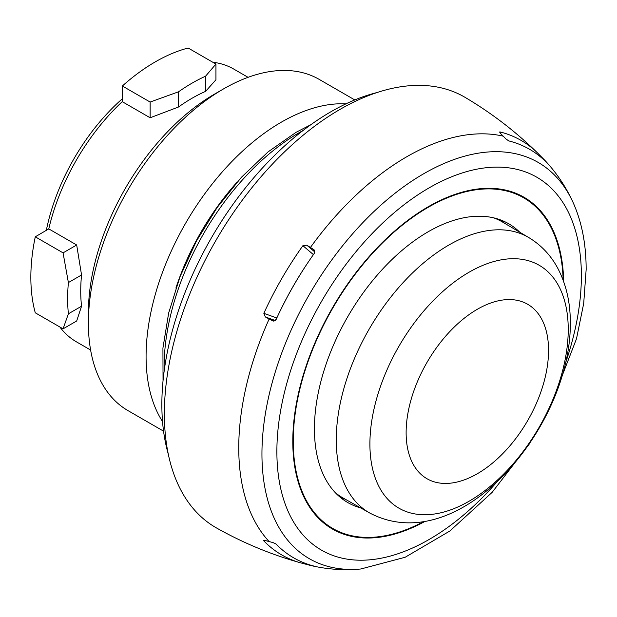 <?xml version="1.0" encoding="UTF-8"?>
<svg xmlns="http://www.w3.org/2000/svg" width="617" height="617" viewBox="0 0 617 617"><rect width="100%" height="100%" fill="white"/><g stroke="black" fill="none" stroke-linecap="round" stroke-linejoin="round"><path stroke-width="0.93" d="M122.351 86.01A175.93 101.574 -60 0 1 155.253 61.893A175.93 101.574 -60 0 1 188.154 48.018L215.942 64.06L205.577 76.184A175.93 101.574 -60 0 0 178.537 91.802L178.537 106.996L150.139 117.77L150.139 102.052L122.351 86.01L122.235 101.666L150.139 117.77M150.139 102.052L178.537 91.802M68.387 313.806L81.552 306.209A157.451 90.9 -60 0 1 80.727 291.07A157.451 90.9 -60 0 1 81.552 274.981L68.387 282.578A175.93 101.574 120 0 0 68.387 313.806L63.065 328.846L35.277 312.804A175.93 101.574 -60 0 1 35.277 236.812L48.782 228.892A157.451 90.9 -60 0 1 122.235 101.666M68.387 282.578L63.065 252.862L35.277 236.812M212.749 62.209A157.451 90.9 -60 0 1 233.858 69.127L248.065 77.326M90.614 350.032L76.415 341.833A157.451 90.9 -60 0 1 59.872 327.002M178.537 106.996A157.451 90.9 -60 0 1 205.577 91.385L205.577 76.184M63.065 328.846L76.685 320.987L81.552 306.209M88.385 312.819A178.668 103.155 -60 0 1 214.724 94L223.609 88.871A191.231 110.404 120 0 0 88.385 323.077L88.385 312.819M215.942 64.06L215.942 79.778L205.577 91.385M48.782 228.892L76.685 245.003L81.552 274.981M76.685 245.003L63.065 252.862M354.783 99.931L319.22 79.4A191.231 110.404 120 0 0 223.609 88.871M163.559 431.152L127.997 410.621A191.231 110.404 -60 0 1 88.385 323.077M162.526 421.527A191.231 110.404 -60 0 1 146.082 356.387A191.231 110.404 120 0 1 345.936 103.857M237.059 182.154A178.483 103.047 120 0 0 175.899 288.077M377.064 92.535A239.041 138.007 120 0 0 330.882 111.77A239.041 138.007 -60 0 0 168.287 454.143M313.922 566.067L314.493 566.213L313.868 566.19A95.612 76.886 103 0 1 311.847 565.758A95.612 76.886 103 0 1 310.428 565.419A446.207 358.793 103 0 1 306.834 564.47L302.901 563.444A239.334 138.177 -60 0 1 300.579 562.827C271.249 554.614 243.252 543.014 216.629 528.029A248.597 143.53 -60 0 1 164.369 413.791A248.597 143.53 120 0 1 273.385 163.081A248.597 143.53 120 0 1 465.218 97.447C491.51 113.019 515.55 131.46 537.345 152.769A239.334 138.177 -60 0 1 539.027 154.458L541.888 157.35A446.207 358.786 -43 0 1 544.502 159.988A95.612 76.886 -43 0 1 545.505 161.045A95.612 76.886 -43 0 1 546.893 162.579L546.809 162.687M314.678 250.548L313.868 249.669L314.493 253.078A235.887 136.187 -60 0 0 276.038 319.675L272.776 320.84A95.612 13.559 -155.8 0 1 269.151 318.958A446.207 63.258 -155.8 0 1 265.387 316.984L263.845 313.336A239.334 138.177 -60 0 1 302.901 245.689L306.834 245.196A446.207 63.266 -144.2 0 1 310.428 247.471A95.612 13.559 -144.2 0 1 313.868 249.669L314.431 250.17M547.225 163.112L546.893 162.579L547.225 163.112A235.887 136.187 -60 0 0 508.77 140.915L505.801 138.856A95.612 76.886 -77 0 0 503.225 136.164A446.207 358.793 -77 0 0 500.441 133.426L499.971 131.915A239.334 138.177 -60 0 1 537.345 152.769M499.477 132.053L499.971 131.915L499.901 132.848M541.741 157.929L541.888 157.35M538.764 155.492L539.027 154.458M273.493 321.079L273.94 321.102M314.493 566.213A235.887 136.187 -60 0 1 276.038 544.017L272.776 542.474A95.612 76.886 137 0 1 269.151 541.587A446.207 358.786 137 0 1 265.387 540.546L263.845 540.893L263.721 540.399M306.834 564.47L307.258 564.054M300.579 562.827A239.334 138.177 -60 0 1 263.845 540.893L264.624 540.369M302.901 563.444L303.664 562.704M360.714 507.922A160.952 92.928 -60 0 1 347.764 502.547A160.952 92.928 -60 0 1 314.431 428.861A160.952 92.928 -60 0 1 384.684 266.883A160.952 92.928 -60 0 1 508.716 223.763A160.952 92.928 -60 0 1 519.853 232.285M340.677 497.649A160.952 92.928 120 0 0 345.088 499.13M504.421 223.153A160.952 92.928 120 0 0 500.935 220.068M369.691 512.982A159.032 91.817 -60 0 1 336.257 439.898A159.032 91.817 -60 0 1 406.001 279.516A159.032 91.817 -60 0 1 528.723 237.53C541.109 245.018 550.788 255.245 557.753 268.225C566.244 284.437 570.424 302.677 570.309 322.946C571.327 426.632 459.788 560.46 369.691 512.982L343.199 498.058A159.356 92.01 -60 0 1 342.211 497.495A159.356 92.01 -60 0 1 335.139 492.497M493.7 217.855A159.356 92.01 -60 0 1 501.567 221.48A159.356 92.01 -60 0 1 502.554 222.051L528.723 237.53M265.387 316.984L275.383 320.547M263.845 313.336L276.825 317.971M308.515 261.716A225.012 129.917 120 0 0 280.527 310.189M313.405 254.613L302.901 245.689M314.917 252.068L306.834 245.196M122.259 98.836A150.432 86.85 120 0 0 46.344 230.326M303.063 130.495A191.231 110.404 120 0 0 299.33 132.586A191.231 110.404 120 0 0 164.161 371.072M269.151 318.958A237.684 137.229 120 0 0 238.756 447.819A237.684 137.229 -60 0 0 269.151 541.587M503.225 136.164A237.684 137.229 120 0 0 310.428 247.471M545.505 161.045C556.781 173.23 565.882 186.835 572.8 201.867A228.799 132.1 120 0 0 391.648 195.967A228.799 132.1 120 0 0 261.947 453.958A228.799 132.1 -60 0 0 360.845 568.982L405.176 557.251L449.855 531.013L492.142 492.351L529.255 444.078M496.947 481.908A215.31 124.31 -60 0 1 276.879 451.567A215.31 124.31 -60 0 1 429.131 187.861A215.31 124.31 -60 0 1 581.376 275.768A215.31 124.31 -60 0 1 565.434 363.282M563.676 281.599A191.563 110.597 120 0 0 426.794 207.605A191.563 110.597 120 0 0 292.797 441.363A191.563 110.597 120 0 0 425.337 521.218M563.159 280.164A190.9 110.219 120 0 0 426.038 208.577A190.9 110.219 120 0 0 293.252 441.086A190.9 110.219 120 0 0 423.833 521.488M369.907 443.978A140.244 80.966 -60 0 1 469.067 272.22A140.244 80.966 -60 0 1 568.234 329.47A140.244 80.966 -60 0 1 469.067 501.235A140.244 80.966 -60 0 1 369.907 443.978M548.552 350.387A100.71 58.145 -60 0 1 477.342 473.733A100.71 58.145 -60 0 1 406.125 432.617A100.71 58.145 120 0 1 477.342 309.271A100.71 58.145 120 0 1 548.552 350.387M163.042 380.743L162.927 348.119L168.665 313.004L179.979 276.84L196.376 241.17L217.145 207.513L241.386 177.31L268.094 151.867L296.145 132.269L310.875 124.696M311.847 565.758C328.028 569.437 344.363 570.509 360.845 568.982M548.829 410.166L576.494 338.787L583.705 303.417L586.15 269.575C586.165 243.993 581.715 221.426 572.8 201.867M337.067 494.448L342.211 497.495M496.353 218.541L501.567 221.48"/></g></svg>

